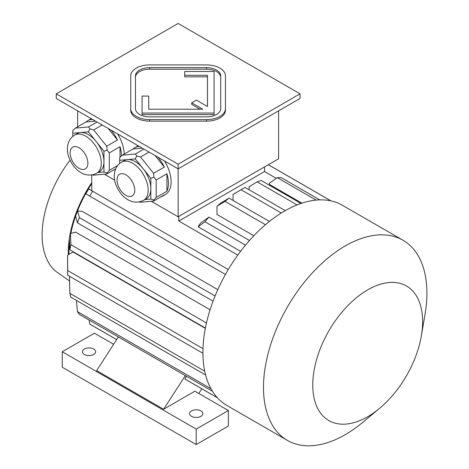 <?xml version="1.0" encoding="UTF-8"?>
<svg xmlns="http://www.w3.org/2000/svg" width="469" height="469" viewBox="0 0 469 469"><rect width="100%" height="100%" fill="white"/><g stroke="black" fill="none" stroke-linecap="round" stroke-linejoin="round"><path stroke-width="0.7" d="M220.717 77.397A14.211 8.202 0 0 0 206.507 69.195L149.675 69.195A14.211 8.202 0 0 0 135.465 77.397M148.726 109.207L148.726 96.081L142.095 96.081L142.095 113.035L214.087 113.035L214.087 71.476L184.722 71.476L184.722 76.852L207.456 76.852L207.456 106.498L196.4 100.12L191.715 102.828L202.766 109.207L148.726 109.207L148.726 97.628M191.715 102.828L191.715 104.376L200.087 109.207M142.095 113.035L142.095 114.583L214.087 114.583L214.087 113.035M56.233 93.829L178.138 164.209L300.037 93.829L178.138 23.45L56.233 93.829L56.233 98.467L178.138 168.846L300.037 98.467L300.037 93.829M130.728 108.661L130.728 110.209A18.942 10.939 0 0 0 149.675 121.143L206.507 121.143A18.942 10.939 0 0 0 225.448 110.209L225.448 75.849A18.942 10.939 0 0 0 206.507 64.91L149.675 64.91A18.942 10.939 0 0 0 130.728 75.849L130.728 108.661A18.942 10.939 0 0 0 149.675 119.601L206.507 119.601A18.942 10.939 0 0 0 225.448 108.661M121.577 162.145A22.031 12.722 60 0 1 132.592 163.235A22.031 12.722 60 0 1 146.985 182.646A22.031 12.722 60 0 1 143.608 200.298C137.024 203.616 131.771 201.617 129.766 200.656C123.681 198.053 118.95 192.478 115.567 183.93C114.207 179.903 113.903 175.951 114.647 172.082L115.503 169.256C116.722 166.214 118.751 163.839 121.577 162.145L124.256 160.597A22.031 12.722 60 0 1 127.48 159.601L119.695 160.298L119.695 163.452M135.271 158.909L127.48 159.601A22.031 12.722 60 0 1 135.271 161.688A22.031 12.722 60 0 1 143.057 168.594L135.271 158.909L136.807 155.972L135.365 154.02L143.907 149.089M150.848 178.284L143.057 168.594A22.031 12.722 60 0 1 150.848 188.667L150.848 178.284L153.914 177.259L153.621 173.284L164.338 167.099L155.016 155.497M144.833 199.589L150.848 199.055L150.848 188.667A22.031 12.722 60 0 1 146.287 198.756L143.608 200.298M138.859 201.975L140.53 202.239L153.621 201.072L164.338 194.881A27.941 16.134 60 0 1 162.637 196.142A27.941 16.134 60 0 1 160.697 196.986M153.621 201.072L153.914 200.075L156.206 197.396L166.923 191.211L166.923 173.753A27.941 16.134 60 0 1 166.923 191.211M150.848 199.055L153.914 200.075M156.206 197.396L156.206 179.944L166.923 173.753M156.206 179.944L153.914 177.259M142.318 148.169L132.991 149.001L122.274 155.186L119.695 157.502L119.695 160.298M122.274 155.186L135.365 154.02M153.621 173.284L140.53 157.004L149.078 152.067M140.53 157.004L136.807 155.972M158 157.221A27.941 16.134 60 0 1 164.338 167.099M132.991 149.001A27.941 16.134 60 0 1 134.697 147.741A27.941 16.134 60 0 1 139.334 146.445M74.694 135.078A22.031 12.722 60 0 1 85.704 136.168A22.031 12.722 60 0 1 100.096 155.579A22.031 12.722 60 0 1 96.72 173.231C90.136 176.549 84.883 174.55 82.884 173.583C76.799 170.98 72.062 165.41 68.679 156.863C67.325 152.83 67.014 148.884 67.759 145.015L68.615 142.189C69.84 139.141 71.863 136.772 74.694 135.078L77.373 133.53A22.031 12.722 60 0 1 80.598 132.534L72.806 133.231L72.806 136.385M96.174 141.527L88.383 131.836L80.598 132.534A22.031 12.722 60 0 1 88.383 134.621A22.031 12.722 60 0 1 96.174 141.527A22.031 12.722 60 0 1 103.96 161.6L103.96 151.217L96.174 141.527M95.43 121.096L86.108 121.934L75.392 128.119L72.806 130.435L72.806 133.231M115.679 168.84L106.739 174.005L93.648 175.172L91.977 174.908M97.951 172.522L103.96 171.982L107.032 173.008L109.318 170.329L117.684 165.498M106.739 174.005L107.032 173.008M120.035 157.162L120.035 146.686A27.941 16.134 60 0 1 121.535 155.796M109.318 170.329L109.318 152.876L120.035 146.686M109.318 152.876L107.032 150.191L106.739 146.217L117.455 140.032L108.128 128.43M103.96 151.217L107.032 150.191M103.96 171.982L103.96 161.6A22.031 12.722 60 0 1 99.399 171.683L96.72 173.231M106.739 146.217L93.648 129.931L102.189 125M93.648 129.931L89.919 128.905L88.483 126.947L97.024 122.016M88.383 131.836L89.919 128.905M75.392 128.119L88.483 126.947M111.118 130.153A27.941 16.134 60 0 1 117.455 140.032M115.526 169.198A27.941 16.134 60 0 1 113.815 169.919M86.108 121.934A27.941 16.134 60 0 1 87.809 120.674A27.941 16.134 60 0 1 92.446 119.372M77.666 126.806L77.666 110.842M151.258 201.283L178.138 216.801L278.604 158.798L278.604 110.842M178.138 216.801L178.138 164.209M134.697 147.741L137.376 146.193A27.941 16.134 60 0 1 138.179 145.783M164.508 160.978A27.941 16.134 60 0 1 165.317 194.594L162.637 196.142M87.809 120.674L90.488 119.126A27.941 16.134 60 0 1 91.297 118.71M117.625 133.911A27.941 16.134 60 0 1 124.209 154.072M104.376 174.216L114.6 180.119M264.539 171.554L264.539 166.917L178.806 216.414L178.806 221.051L264.539 171.554L276.282 178.337M330.932 200.873L268.327 164.73M210.962 388.707L77.408 311.604A113.668 65.625 -60 0 0 79.419 314.459L212.463 391.275M76.506 300.465L77.408 311.604M69.465 276.223L69.863 293.348A113.668 65.625 120 0 0 70.907 297.229L205.61 375.001M204.724 371.208L69.863 293.348M205.334 328.364L73.012 251.97L67.653 255.066L67.647 270.537A113.668 65.625 120 0 0 67.624 272.87A113.668 65.625 120 0 0 67.647 275.18L202.919 353.274M202.983 348.672L67.647 270.537M206.466 322.989L70.907 244.724A113.668 65.625 -60 0 0 69.863 249.807L69.412 238.604A94.72 54.685 -60 0 1 70.456 233.521L75.632 232.132L210.083 309.757M205.393 328.054L69.863 249.807M70.456 233.521L70.907 244.724M215.078 295.986L79.419 217.663A113.668 65.625 -60 0 0 77.408 222.839L75.615 216.145A94.72 54.685 -60 0 1 77.625 210.968L79.419 217.663M213.055 301.157L77.408 222.839M217.809 289.631L82.268 211.378L77.625 210.968M88.682 188.943L92.604 191.205A113.668 65.625 120 0 0 89.761 196.124L85.839 193.861A94.72 54.685 120 0 1 88.682 188.943M228.292 269.54L92.604 191.205M89.632 196.054L225.448 274.465L89.761 196.124M217.299 397.689L184.868 378.964L186.439 376.249M217.382 397.776L186.275 379.814A113.668 65.625 -60 0 1 184.868 378.964M301.878 203.165L269.229 184.317L269.229 183.391L277.267 177.645A113.668 65.625 -60 0 1 281.283 177.669L319.758 199.882M237.777 255.101L178.806 221.051M240.585 251.308L198.182 226.826L199.448 224.604A102.301 59.065 120 0 1 200.908 222.834L208.945 217.088A113.668 65.625 120 0 0 204.93 221.749L198.182 226.826M253.823 235.749L216.983 214.48L216.983 206.301L225.02 201.389A113.668 65.625 120 0 1 229.042 198.123L221.005 202.925A102.301 59.065 120 0 0 216.983 206.301M91.736 183.608A87.146 50.312 120 0 0 70.854 233.415M69.547 241.881A87.146 50.312 120 0 0 68.996 254.292M91.736 190.701L91.736 174.943M113.633 344.293L94.416 333.195L62.266 351.756L196.218 429.1L228.368 410.539L194.881 391.199L163.605 409.261L96.626 370.592L118.376 336.953M228.368 410.539L228.368 426.004L196.218 444.565L62.266 367.227L62.266 351.756M191.534 416.337A6.63 3.828 0 0 0 198.756 417.164A6.63 3.828 0 0 0 202.848 413.629A6.63 3.828 0 0 0 196.218 409.8A6.63 3.828 0 0 0 189.587 413.629A6.63 3.828 0 0 0 191.534 416.337M84.367 354.464A6.63 3.828 0 0 0 91.59 355.297A6.63 3.828 0 0 0 95.688 351.756A6.63 3.828 0 0 0 89.057 347.928A6.63 3.828 0 0 0 82.427 351.756A6.63 3.828 0 0 0 84.367 354.464M196.218 429.1L196.218 444.565M185.355 375.622L163.605 409.261M198.827 393.479L201.852 388.807M70.004 160.181A85.311 49.251 120 0 0 42.128 234.998A85.311 49.251 120 0 0 57.74 272.747L69.576 281.001M91.736 182.617A88.09 50.857 120 0 0 68.292 252.375A88.09 50.857 120 0 0 68.322 254.679M67.653 255.066A94.72 54.685 120 0 0 67.624 257.405L67.624 272.87M89.11 320.057L89.761 324.056L116.67 339.591M116.652 339.62L91.162 324.906A113.668 65.625 -60 0 1 89.761 324.056M316.159 200.105L277.267 177.645M249.467 240.486L208.945 217.088M245.469 245.152L204.93 221.749M269.417 221.432L229.042 198.123M265.436 224.721L225.02 201.389M300.963 203.476L261.192 180.506A113.668 65.625 120 0 0 257.17 181.884L249.133 186.685L249.133 189.757M297.07 204.918L257.17 181.884M285.281 210.628L245.117 187.442A113.668 65.625 120 0 0 243.106 188.573A113.668 65.625 120 0 0 241.095 189.757L233.058 194.401L233.058 200.445M281.324 212.985L241.095 189.757M243.106 188.573L235.069 193.21A102.301 59.065 120 0 0 233.058 194.401M421.32 335.986L425.002 314.558A115.562 66.721 120 0 0 402.982 240.245L342.411 205.275A115.562 66.721 120 0 0 284.63 210.997A115.562 66.721 120 0 0 202.919 352.53A115.562 66.721 120 0 0 226.849 405.433L287.427 440.403A115.562 66.721 120 0 0 362.789 422.317L379.503 408.411A77.672 44.842 120 0 0 421.32 335.986A77.672 44.842 120 0 0 367.684 289.883A77.672 44.842 120 0 0 313.087 391.691A77.672 44.842 120 0 0 379.503 408.411M402.982 240.245A115.562 66.721 120 0 0 345.207 245.967A115.562 66.721 120 0 0 269.71 347.805A115.562 66.721 120 0 0 287.427 440.403M135.465 108.661A14.211 8.202 0 0 0 149.675 116.863L206.507 116.863A14.211 8.202 0 0 0 220.717 108.661L220.717 75.849A14.211 8.202 0 0 0 206.507 67.647L149.675 67.647A14.211 8.202 0 0 0 135.465 75.849L135.465 108.661M184.722 75.304L207.456 75.304L207.456 106.498M79.009 147.77A12.557 7.252 60 0 1 86.701 167.585A12.557 7.252 60 0 1 71.317 158.71A12.557 7.252 60 0 1 79.009 147.77M125.891 174.837A12.557 7.252 60 0 1 133.583 194.658A12.557 7.252 60 0 1 118.206 185.777A12.557 7.252 60 0 1 125.891 174.837M149.675 119.601L149.675 121.143M206.507 119.601L206.507 121.143M149.675 67.647L149.675 69.195M206.507 67.647L206.507 69.195M331.044 200.902L268.362 164.707"/></g></svg>
